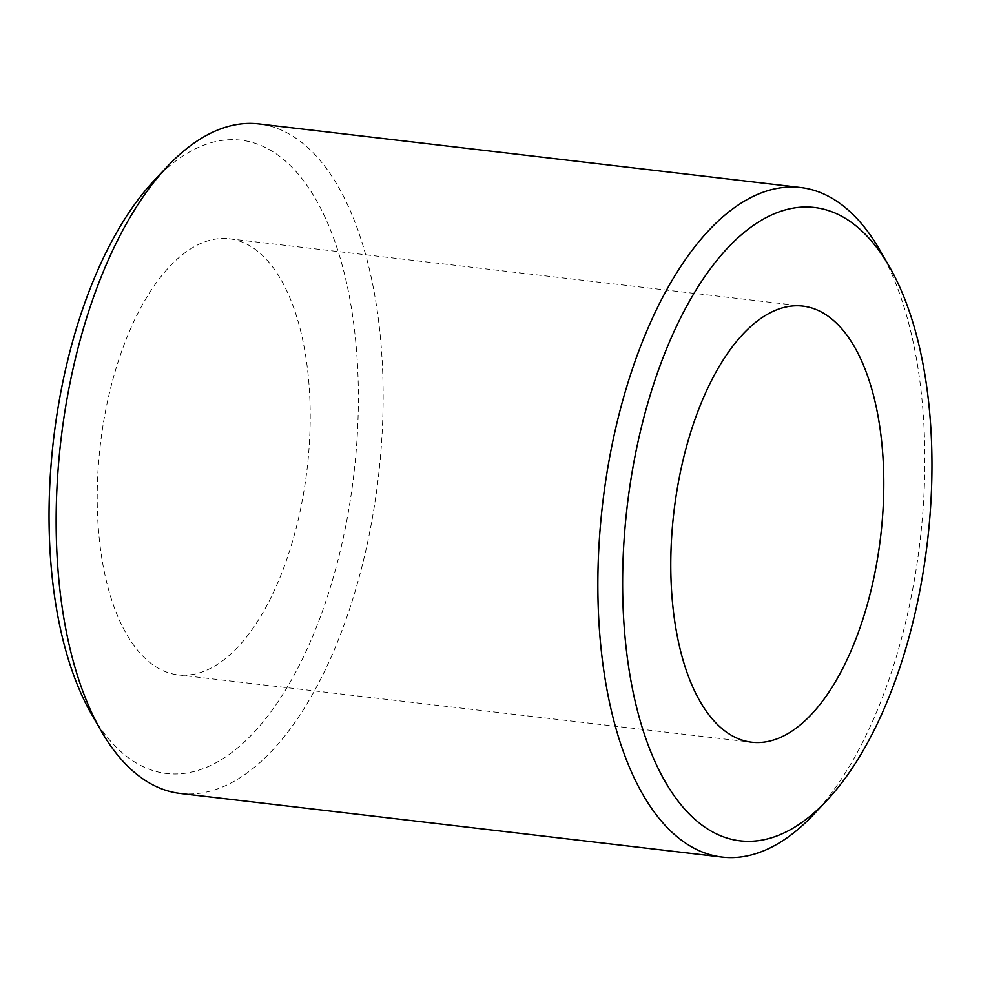 <?xml version="1.0" encoding="UTF-8"?>
<svg xmlns="http://www.w3.org/2000/svg" width="981" height="981" viewBox="0 0 981 981"><rect width="100%" height="100%" fill="white"/><g stroke="black" fill="none" stroke-linecap="round" stroke-linejoin="round"><path stroke-width="0.74" stroke-dasharray="4.91 3.68" d="M181.914 675.186A219.548 104.084 96.7 0 0 307.544 464.969A219.548 104.084 96.7 0 0 229.309 238.775A219.548 104.084 96.7 0 0 225.507 238.481A219.548 104.084 96.7 0 0 99.878 448.697A219.548 104.084 96.7 0 0 178.113 674.879A219.548 104.084 96.7 0 0 181.914 675.186M154.201 180.492A318.85 151.16 -83.3 0 1 235.366 139.719A318.85 151.16 -83.3 0 1 355.097 462.836A318.85 151.16 -83.3 0 1 172.055 773.935A318.85 151.16 -83.3 0 1 91.54 714.193M180.345 793.47A337.072 159.805 96.7 0 0 186.182 793.923A337.072 159.805 96.7 0 0 379.046 471.199A337.072 159.805 96.7 0 0 258.947 123.937M879.932 250.241A337.072 159.805 -83.3 0 1 813.69 814.426M229.309 238.775L802.887 306.121M178.113 674.879L751.691 742.225"/><path stroke-width="1.47" d="M755.493 742.519A219.548 104.084 96.7 0 0 881.122 532.303A219.548 104.084 96.7 0 0 802.887 306.121A219.548 104.084 96.7 0 0 799.086 305.814A219.548 104.084 96.7 0 0 673.457 516.031A219.548 104.084 96.7 0 0 751.691 742.225A219.548 104.084 96.7 0 0 755.493 742.519M808.945 207.065A318.85 151.16 96.7 0 0 625.903 518.164A318.85 151.16 96.7 0 0 745.634 841.281A318.85 151.16 96.7 0 0 826.799 800.508A318.85 151.16 96.7 0 0 889.46 266.807A318.85 151.16 96.7 0 0 808.945 207.065M826.799 800.508L813.69 814.426A337.072 159.805 -83.3 0 1 727.902 857.529A337.072 159.805 -83.3 0 1 722.053 857.063A337.072 159.805 -83.3 0 1 601.954 509.801A337.072 159.805 -83.3 0 1 794.818 187.077A337.072 159.805 -83.3 0 1 800.655 187.53A337.072 159.805 -83.3 0 1 879.932 250.241L889.46 266.807M101.068 730.759L91.54 714.193A318.85 151.16 -83.3 0 1 154.201 180.492L167.31 166.574A337.072 159.805 96.7 0 0 101.068 730.759A337.072 159.805 96.7 0 0 180.345 793.47L722.053 857.063M800.655 187.53L258.947 123.937A337.072 159.805 96.7 0 0 253.098 123.471A337.072 159.805 96.7 0 0 167.31 166.574"/></g></svg>
